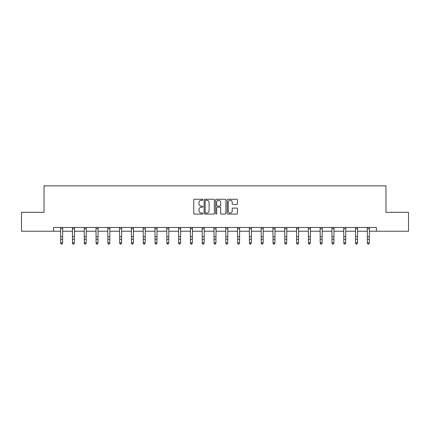 <?xml version="1.0" encoding="UTF-8"?>
<svg xmlns="http://www.w3.org/2000/svg" width="430" height="430" viewBox="0 0 430 430"><rect width="100%" height="100%" fill="white"/><g stroke="black" fill="none" stroke-linecap="round" stroke-linejoin="round"><path stroke-width="0.64" d="M202.901 199.762A0.521 0.521 0 0 0 202.385 199.24L194.494 199.24A0.742 0.742 0 0 0 193.753 199.982L193.753 213.345A0.742 0.742 0 0 0 194.494 214.086L202.385 214.086A0.521 0.521 0 0 0 202.901 213.565A0.521 0.521 0 0 0 202.385 213.043L201.364 213.043A2.376 2.376 0 0 1 198.988 210.668L198.988 209.555A2.376 2.376 0 0 1 201.364 207.179L202.385 207.179A0.521 0.521 0 0 0 202.901 206.663A0.521 0.521 0 0 0 202.385 206.142L201.364 206.142A2.376 2.376 0 0 1 198.988 203.766L198.988 202.654A2.376 2.376 0 0 1 201.364 200.278L202.385 200.278A0.521 0.521 0 0 0 202.901 199.762M236.694 204.47A0.742 0.742 0 0 0 237.435 203.729L237.435 199.982A0.742 0.742 0 0 0 236.694 199.24L227.932 199.24A0.742 0.742 0 0 0 227.19 199.982L227.19 213.345A0.742 0.742 0 0 0 227.932 214.086L236.694 214.086A0.742 0.742 0 0 0 237.435 213.345L237.435 208.813A0.742 0.742 0 0 0 236.694 208.072L232.942 208.072A0.742 0.742 0 0 0 232.2 208.813L232.2 211.06A1.983 1.983 0 0 1 230.217 213.043A1.983 1.983 0 0 1 228.228 211.06L228.228 202.267A1.983 1.983 0 0 1 230.217 200.278A1.983 1.983 0 0 1 232.2 202.267L232.2 203.729A0.742 0.742 0 0 0 232.942 204.47L236.694 204.47M53.637 231.238L21.5 231.238L21.5 212.334L44.032 212.334L44.032 185.868L385.968 185.868L385.968 212.334L408.5 212.334L408.5 231.238L376.363 231.238L376.363 227.454L53.637 227.454L53.637 231.238L60.705 231.238M214.35 199.982A0.742 0.742 0 0 0 213.608 199.24L204.852 199.24A0.742 0.742 0 0 0 204.11 199.982L204.11 213.345A0.742 0.742 0 0 0 204.852 214.086L213.608 214.086A0.742 0.742 0 0 0 214.35 213.345L214.35 199.982M216.392 199.24L225.148 199.24A0.742 0.742 0 0 1 225.89 199.982L225.89 213.345A0.742 0.742 0 0 1 225.148 214.086L221.402 214.086A0.742 0.742 0 0 1 220.66 213.345L220.66 207.926A0.742 0.742 0 0 0 219.918 207.179L217.429 207.179A0.742 0.742 0 0 0 216.688 207.926L216.688 213.565A0.521 0.521 0 0 1 216.166 214.086A0.521 0.521 0 0 1 215.65 213.565L215.65 199.982A0.742 0.742 0 0 1 216.392 199.24M62.597 231.238L72.503 231.238M74.395 231.238L84.296 231.238M86.188 231.238L96.094 231.238M97.986 231.238L107.892 231.238M109.779 231.238L119.685 231.238M121.577 231.238L131.483 231.238M133.375 231.238L143.281 231.238M145.168 231.238L155.074 231.238M156.966 231.238L166.872 231.238M168.759 231.238L178.665 231.238M180.557 231.238L190.463 231.238M192.355 231.238L202.261 231.238M204.148 231.238L214.054 231.238M215.946 231.238L225.852 231.238M227.739 231.238L237.645 231.238M239.537 231.238L249.443 231.238M251.335 231.238L261.241 231.238M263.128 231.238L273.034 231.238M274.926 231.238L284.832 231.238M286.719 231.238L296.625 231.238M298.517 231.238L308.423 231.238M310.315 231.238L320.221 231.238M322.108 231.238L332.014 231.238M333.906 231.238L343.812 231.238M345.704 231.238L355.605 231.238M357.497 231.238L367.403 231.238M369.295 231.238L376.363 231.238M205.669 200.278A0.521 0.521 0 0 0 205.148 200.799L205.148 212.527A0.521 0.521 0 0 0 205.669 213.043L206.744 213.043A2.376 2.376 0 0 0 209.12 210.668L209.12 202.654A2.376 2.376 0 0 0 206.744 200.278L205.669 200.278M220.66 202.304A1.983 1.983 0 0 0 218.676 200.315A1.983 1.983 0 0 0 216.688 202.304L216.688 205.4A0.742 0.742 0 0 0 217.429 206.142L219.918 206.142A0.742 0.742 0 0 0 220.66 205.4L220.66 202.304M60.608 227.454L60.705 242.88L62.597 242.88L62.028 244.132L61.275 243.966L62.028 244.132M62.028 243.966L62.597 242.88L62.694 227.454M61.275 244.132L60.705 243.299L60.705 242.88L61.275 243.966M72.407 227.454L72.503 242.88L74.395 242.88L73.826 244.132L73.068 243.966L73.826 244.132M73.826 243.966L74.395 242.88L74.487 227.454M73.068 244.132L72.503 243.299L72.503 242.88L73.068 243.966M84.205 227.454L84.296 242.88L86.188 242.88L85.624 244.132L84.866 243.966L85.624 244.132M85.624 243.966L86.188 242.88L86.285 227.454M84.866 244.132L84.296 243.299L84.296 242.88L84.866 243.966M95.997 227.454L96.094 242.88L97.986 242.88L97.416 244.132L96.664 243.966L97.416 244.132M97.416 243.966L97.986 242.88L98.083 227.454M96.664 244.132L96.094 243.299L96.094 242.88L96.664 243.966M107.796 227.454L107.892 242.88L109.779 242.88L109.215 244.132L108.457 243.966L109.215 244.132M109.215 243.966L109.779 242.88L109.876 227.454M108.457 244.132L107.892 243.299L107.892 242.88L108.457 243.966M119.588 227.454L119.685 242.88L121.577 242.88L121.007 244.132L120.255 243.966L121.007 244.132M121.007 243.966L121.577 242.88L121.674 227.454M120.255 244.132L119.685 243.299L119.685 242.88L120.255 243.966M131.386 227.454L131.483 242.88L133.375 242.88L132.805 244.132L132.048 243.966L132.805 244.132M132.805 243.966L133.375 242.88L133.467 227.454M132.048 244.132L131.483 243.299L131.483 242.88L132.048 243.966M143.185 227.454L143.281 242.88L145.168 242.88L144.604 244.132L143.846 243.966L144.604 244.132M144.604 243.966L145.168 242.88L145.265 227.454M143.846 244.132L143.281 243.299L143.281 242.88L143.846 243.966M154.977 227.454L155.074 242.88L156.966 242.88L156.396 244.132L155.644 243.966L156.396 244.132M156.396 243.966L156.966 242.88L157.063 227.454M155.644 244.132L155.074 243.299L155.074 242.88L155.644 243.966M166.775 227.454L166.872 242.88L168.759 242.88L168.195 244.132L167.437 243.966L168.195 244.132M168.195 243.966L168.759 242.88L168.856 227.454M167.437 244.132L166.872 243.299L166.872 242.88L167.437 243.966M178.568 227.454L178.665 242.88L180.557 242.88L179.993 244.132L179.235 243.966L179.993 244.132M179.993 243.966L180.557 242.88L180.654 227.454M179.235 244.132L178.665 243.299L178.665 242.88L179.235 243.966M190.366 227.454L190.463 242.88L192.355 242.88L191.785 244.132L191.027 243.966L191.785 244.132M191.785 243.966L192.355 242.88L192.447 227.454M191.027 244.132L190.463 243.299L190.463 242.88L191.027 243.966M202.165 227.454L202.261 242.88L204.148 242.88L203.583 244.132L202.826 243.966L203.583 244.132M203.583 243.966L204.148 242.88L204.245 227.454M202.826 244.132L202.261 243.299L202.261 242.88L202.826 243.966M213.957 227.454L214.054 242.88L215.946 242.88L215.376 244.132L214.624 243.966L215.376 244.132M215.376 243.966L215.946 242.88L216.043 227.454M214.624 244.132L214.054 243.299L214.054 242.88L214.624 243.966M225.755 227.454L225.852 242.88L227.739 242.88L227.174 244.132L226.416 243.966L227.174 244.132M227.174 243.966L227.739 242.88L227.835 227.454M226.416 244.132L225.852 243.299L225.852 242.88L226.416 243.966M237.553 227.454L237.645 242.88L239.537 242.88L238.972 244.132L238.215 243.966L238.972 244.132M238.972 243.966L239.537 242.88L239.634 227.454M238.215 244.132L237.645 243.299L237.645 242.88L238.215 243.966M249.346 227.454L249.443 242.88L251.335 242.88L250.765 244.132L250.007 243.966L250.765 244.132M250.765 243.966L251.335 242.88L251.432 227.454M250.007 244.132L249.443 243.299L249.443 242.88L250.007 243.966M261.144 227.454L261.241 242.88L263.128 242.88L262.563 244.132L261.805 243.966L262.563 244.132M262.563 243.966L263.128 242.88L263.224 227.454M261.805 244.132L261.241 243.299L261.241 242.88L261.805 243.966M272.937 227.454L273.034 242.88L274.926 242.88L274.356 244.132L273.604 243.966L274.356 244.132M274.356 243.966L274.926 242.88L275.023 227.454M273.604 244.132L273.034 243.299L273.034 242.88L273.604 243.966M284.735 227.454L284.832 242.88L286.719 242.88L286.154 244.132L285.396 243.966L286.154 244.132M286.154 243.966L286.719 242.88L286.815 227.454M285.396 244.132L284.832 243.299L284.832 242.88L285.396 243.966M296.533 227.454L296.625 242.88L298.517 242.88L297.952 244.132L297.194 243.966L297.952 244.132M297.952 243.966L298.517 242.88L298.613 227.454M297.194 244.132L296.625 243.299L296.625 242.88L297.194 243.966M308.326 227.454L308.423 242.88L310.315 242.88L309.745 244.132L308.993 243.966L309.745 244.132M309.745 243.966L310.315 242.88L310.412 227.454M308.993 244.132L308.423 243.299L308.423 242.88L308.993 243.966M320.124 227.454L320.221 242.88L322.108 242.88L321.543 244.132L320.785 243.966L321.543 244.132M321.543 243.966L322.108 242.88L322.204 227.454M320.785 244.132L320.221 243.299L320.221 242.88L320.785 243.966M331.917 227.454L332.014 242.88L333.906 242.88L333.336 244.132L332.583 243.966L333.336 244.132M333.336 243.966L333.906 242.88L334.002 227.454M332.583 244.132L332.014 243.299L332.014 242.88L332.583 243.966M343.715 227.454L343.812 242.88L345.704 242.88L345.134 244.132L344.376 243.966L345.134 244.132M345.134 243.966L345.704 242.88L345.795 227.454M344.376 244.132L343.812 243.299L343.812 242.88L344.376 243.966M355.513 227.454L355.605 242.88L357.497 242.88L356.932 244.132L356.174 243.966L356.932 244.132M356.932 243.966L357.497 242.88L357.593 227.454M356.174 244.132L355.605 243.299L355.605 242.88L356.174 243.966M367.306 227.454L367.403 242.88L369.295 242.88L368.725 244.132L367.973 243.966L368.725 244.132M368.725 243.966L369.295 242.88L369.392 227.454M367.973 244.132L367.403 243.299L367.403 242.88L367.973 243.966M62.689 227.47L60.619 227.47M62.597 236.683L60.705 236.683M62.597 239.274L60.705 239.274M62.597 228.701L60.705 228.701M74.481 227.47L72.412 227.47M74.395 236.683L72.503 236.683M74.395 239.274L72.503 239.274M74.395 228.701L72.503 228.701M86.279 227.47L84.21 227.47M86.188 236.683L84.296 236.683M86.188 239.274L84.296 239.274M86.188 228.701L84.296 228.701M98.072 227.47L96.003 227.47M97.986 236.683L96.094 236.683M97.986 239.274L96.094 239.274M97.986 228.701L96.094 228.701M109.87 227.47L107.801 227.47M109.779 236.683L107.892 236.683M109.779 239.274L107.892 239.274M109.779 228.701L107.892 228.701M121.669 227.47L119.599 227.47M121.577 236.683L119.685 236.683M121.577 239.274L119.685 239.274M121.577 228.701L119.685 228.701M133.461 227.47L131.392 227.47M133.375 236.683L131.483 236.683M133.375 239.274L131.483 239.274M133.375 228.701L131.483 228.701M145.259 227.47L143.19 227.47M145.168 236.683L143.281 236.683M145.168 239.274L143.281 239.274M145.168 228.701L143.281 228.701M157.057 227.47L154.983 227.47M156.966 236.683L155.074 236.683M156.966 239.274L155.074 239.274M156.966 228.701L155.074 228.701M168.85 227.47L166.781 227.47M168.759 236.683L166.872 236.683M168.759 239.274L166.872 239.274M168.759 228.701L166.872 228.701M180.648 227.47L178.579 227.47M180.557 236.683L178.665 236.683M180.557 239.274L178.665 239.274M180.557 228.701L178.665 228.701M192.441 227.47L190.372 227.47M192.355 236.683L190.463 236.683M192.355 239.274L190.463 239.274M192.355 228.701L190.463 228.701M204.239 227.47L202.17 227.47M204.148 236.683L202.261 236.683M204.148 239.274L202.261 239.274M204.148 228.701L202.261 228.701M216.037 227.47L213.963 227.47M215.946 236.683L214.054 236.683M215.946 239.274L214.054 239.274M215.946 228.701L214.054 228.701M227.83 227.47L225.761 227.47M227.739 236.683L225.852 236.683M227.739 239.274L225.852 239.274M227.739 228.701L225.852 228.701M239.628 227.47L237.559 227.47M239.537 236.683L237.645 236.683M239.537 239.274L237.645 239.274M239.537 228.701L237.645 228.701M251.421 227.47L249.352 227.47M251.335 236.683L249.443 236.683M251.335 239.274L249.443 239.274M251.335 228.701L249.443 228.701M263.219 227.47L261.15 227.47M263.128 236.683L261.241 236.683M263.128 239.274L261.241 239.274M263.128 228.701L261.241 228.701M275.017 227.47L272.942 227.47M274.926 236.683L273.034 236.683M274.926 239.274L273.034 239.274M274.926 228.701L273.034 228.701M286.81 227.47L284.741 227.47M286.719 236.683L284.832 236.683M286.719 239.274L284.832 239.274M286.719 228.701L284.832 228.701M298.608 227.47L296.539 227.47M298.517 236.683L296.625 236.683M298.517 239.274L296.625 239.274M298.517 228.701L296.625 228.701M310.401 227.47L308.332 227.47M310.315 236.683L308.423 236.683M310.315 239.274L308.423 239.274M310.315 228.701L308.423 228.701M322.199 227.47L320.13 227.47M322.108 236.683L320.221 236.683M322.108 239.274L320.221 239.274M322.108 228.701L320.221 228.701M333.997 227.47L331.928 227.47M333.906 236.683L332.014 236.683M333.906 239.274L332.014 239.274M333.906 228.701L332.014 228.701M345.79 227.47L343.721 227.47M345.704 236.683L343.812 236.683M345.704 239.274L343.812 239.274M345.704 228.701L343.812 228.701M357.588 227.47L355.519 227.47M357.497 236.683L355.605 236.683M357.497 239.274L355.605 239.274M357.497 228.701L355.605 228.701M369.381 227.47L367.311 227.47M369.295 236.683L367.403 236.683M369.295 239.274L367.403 239.274M369.295 228.701L367.403 228.701"/></g></svg>
